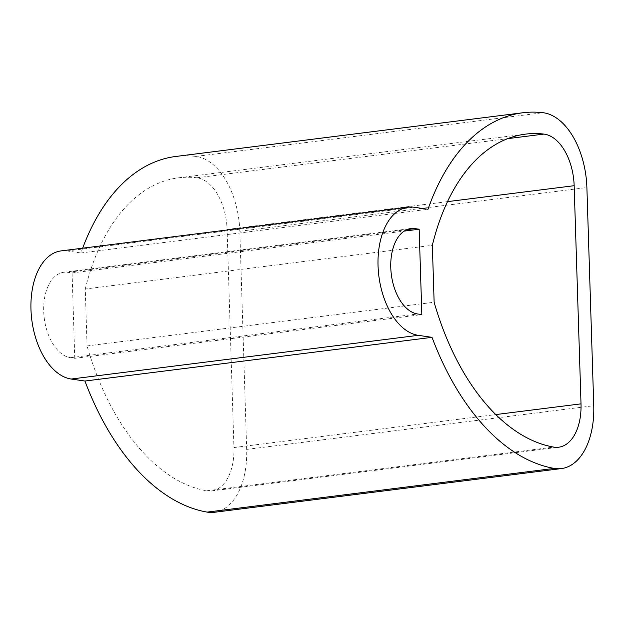 <?xml version="1.0" encoding="UTF-8"?>
<svg xmlns="http://www.w3.org/2000/svg" width="625" height="625" viewBox="0 0 625 625"><rect width="100%" height="100%" fill="white"/><g stroke="black" fill="none" stroke-linecap="round" stroke-linejoin="round"><path stroke-width="0.47" stroke-dasharray="3.12 2.34" d="M214.305 512.289A69.398 40.492 82.8 0 0 246.672 449.406L239.82 231.258A69.398 40.492 82.8 0 0 195.961 156.422A239.297 139.617 82.8 0 0 175.781 156.469M82.656 248.188A239.297 139.617 82.8 0 0 80.922 252.969L67.164 250.969A64.609 37.695 82.8 0 0 61.102 250.898M74.766 358.312L72.078 272.93L67.836 272.312A43.07 25.133 82.8 0 0 63.797 272.266A43.07 25.133 82.8 0 0 43.891 314.719A43.07 25.133 82.8 0 0 70.516 357.695L74.766 358.312L421.844 314.602M85.266 289.008A217.758 127.055 82.8 0 1 178.469 177.836A217.758 127.055 82.8 0 1 196.836 177.789A47.859 27.922 82.8 0 1 227.078 229.406L233.938 447.555A47.859 27.922 82.8 0 1 211.609 490.922A47.859 27.922 82.8 0 1 206.672 490.797A217.758 127.055 82.8 0 1 87.055 345.938L85.266 289.008L432.344 245.305M80.922 252.969L428 209.266M72.078 272.93L404.164 231.109M87.055 345.938L434.133 302.234M67.164 250.969L414.242 207.258M195.961 156.422L543.039 112.711M239.82 231.258L586.891 187.547M246.672 449.406L593.75 405.703M67.836 272.312L406.969 229.609M70.516 357.695L417.594 313.984M196.836 177.789L507.75 138.641M227.078 229.406L447.516 201.641M233.938 447.555L495.781 414.578M206.672 490.797L553.75 447.094M63.797 272.266L410.875 228.562M178.469 177.836L525.547 134.125M211.609 490.922L558.688 447.211"/><path stroke-width="0.94" d="M561.383 468.578L214.305 512.289A69.398 40.492 82.8 0 1 207.141 512.109A239.297 139.617 82.8 0 1 84.945 381.039L432.023 337.336A239.297 139.617 82.8 0 0 554.211 468.406A69.398 40.492 82.8 0 0 561.383 468.578A69.398 40.492 82.8 0 0 593.75 405.703L586.891 187.547A69.398 40.492 82.8 0 0 543.039 112.711A239.297 139.617 82.8 0 0 522.859 112.758L175.781 156.469A239.297 139.617 82.8 0 0 82.656 248.188M84.945 381.039L71.188 379.039L418.266 335.336L432.023 337.336M522.859 112.758A239.297 139.617 82.8 0 0 428 209.266L414.242 207.258A64.609 37.695 82.8 0 0 408.18 207.195L61.102 250.898A64.609 37.695 82.8 0 0 31.25 314.578A64.609 37.695 82.8 0 0 71.188 379.039M408.18 207.195A64.609 37.695 82.8 0 0 378.328 270.867A64.609 37.695 82.8 0 0 418.266 335.336M414.914 228.609A43.07 25.133 82.8 0 0 410.875 228.562A43.07 25.133 82.8 0 0 390.969 271.016A43.07 25.133 82.8 0 0 417.594 313.984L421.844 314.602L419.156 229.227L414.914 228.609L406.969 229.609M434.133 302.234L432.344 245.305A217.758 127.055 82.8 0 1 525.547 134.125A217.758 127.055 82.8 0 1 543.906 134.086A47.859 27.922 82.8 0 1 574.156 185.695L581.016 403.852A47.859 27.922 82.8 0 1 558.688 447.211A47.859 27.922 82.8 0 1 553.75 447.094A217.758 127.055 82.8 0 1 434.133 302.234M404.164 231.109L419.156 229.227M207.141 512.109L554.211 468.406M507.75 138.641L543.906 134.086M447.516 201.641L574.156 185.695M495.781 414.578L581.016 403.852"/></g></svg>

